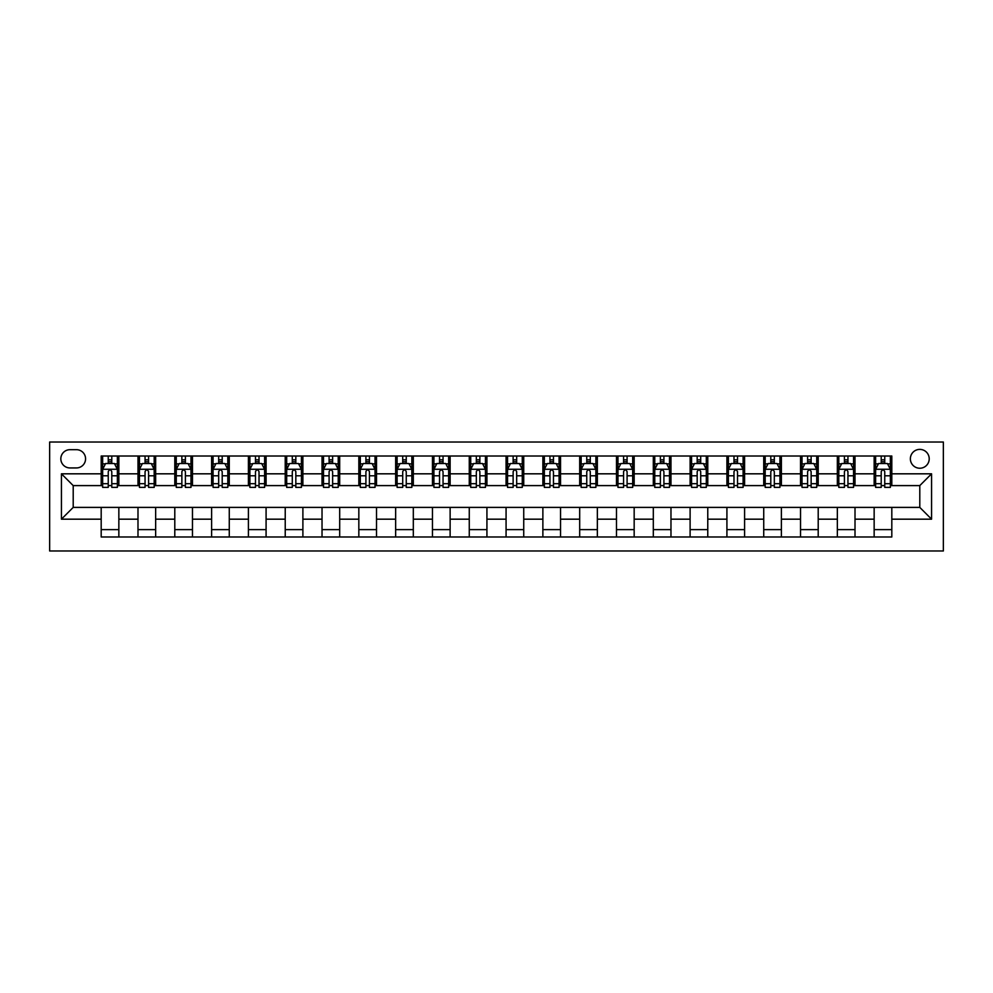 <?xml version="1.0" encoding="UTF-8"?>
<svg xmlns="http://www.w3.org/2000/svg" width="993" height="993" viewBox="0 0 993 993"><rect width="100%" height="100%" fill="white"/><g stroke="black" fill="none" stroke-linecap="round" stroke-linejoin="round"><path stroke-width="1.49" d="M919.791 449.382A9.421 9.421 0 0 0 910.37 458.803A9.421 9.421 0 0 0 919.791 468.237A9.421 9.421 0 0 0 929.212 458.803A9.421 9.421 0 0 0 919.791 449.382M49.65 550.978L943.35 550.978L943.35 442.022L49.65 442.022L49.65 550.978M69.969 467.939L76.449 467.939A9.123 9.123 0 0 0 85.572 458.803A9.123 9.123 0 0 0 76.449 449.68L69.969 449.68A9.123 9.123 0 0 0 60.834 458.803A9.123 9.123 0 0 0 69.969 467.939M101.187 519.178L61.429 519.178L61.429 473.822L101.187 473.822L101.187 485.602L73.209 485.602L73.209 507.398L101.187 507.398L101.187 536.99L891.813 536.99L891.813 507.398L919.791 507.398L919.791 485.602L891.813 485.602L891.813 473.822L931.571 473.822L931.571 519.178L891.813 519.178M891.813 473.822L891.813 456.01L101.187 456.01L101.187 473.822M874.15 456.01L874.15 485.602L875.627 485.602M881.213 485.602L884.751 485.602M890.349 485.602L891.813 485.602M874.15 485.602L853.533 485.602M837.347 456.01L837.347 485.602L838.812 485.602M844.41 485.602L847.948 485.602M837.347 485.602L816.73 485.602M800.532 456.01L800.532 485.602L802.009 485.602M807.607 485.602L811.132 485.602M800.532 485.602L779.927 485.602M763.729 456.01L763.729 485.602L765.193 485.602M770.791 485.602L774.329 485.602M763.729 485.602L743.112 485.602M726.913 456.01L726.913 485.602L728.39 485.602M733.988 485.602L737.514 485.602M726.913 485.602L706.308 485.602M690.11 456.01L690.11 485.602L691.587 485.602M697.173 485.602L700.71 485.602M690.11 485.602L669.493 485.602M653.307 456.01L653.307 485.602L654.772 485.602M660.37 485.602L663.907 485.602M653.307 485.602L632.69 485.602M616.492 456.01L616.492 485.602L617.969 485.602M623.567 485.602L627.092 485.602M616.492 485.602L595.887 485.602M579.689 456.01L579.689 485.602L581.153 485.602M586.751 485.602L590.289 485.602M579.689 485.602L559.071 485.602M542.873 456.01L542.873 485.602L544.35 485.602M549.948 485.602L553.473 485.602M542.873 485.602L522.268 485.602M506.07 456.01L506.07 485.602L507.547 485.602M513.133 485.602L516.67 485.602M506.07 485.602L485.453 485.602M469.267 456.01L469.267 485.602L470.732 485.602M476.33 485.602L479.867 485.602M469.267 485.602L448.65 485.602M432.451 456.01L432.451 485.602L433.929 485.602M439.527 485.602L443.052 485.602M432.451 485.602L411.847 485.602M395.648 456.01L395.648 485.602L397.113 485.602M402.711 485.602L406.249 485.602M395.648 485.602L375.031 485.602M358.833 456.01L358.833 485.602L360.31 485.602M365.908 485.602L369.433 485.602M358.833 485.602L338.228 485.602M322.03 456.01L322.03 485.602L323.507 485.602M329.093 485.602L332.63 485.602M322.03 485.602L301.413 485.602M285.227 456.01L285.227 485.602L286.692 485.602M292.29 485.602L295.827 485.602M285.227 485.602L264.61 485.602M248.411 456.01L248.411 485.602L249.888 485.602M255.486 485.602L259.012 485.602M248.411 485.602L227.807 485.602M211.608 456.01L211.608 485.602L213.073 485.602M218.671 485.602L222.209 485.602M211.608 485.602L190.991 485.602M174.793 456.01L174.793 485.602L176.27 485.602M181.868 485.602L185.393 485.602M174.793 485.602L154.188 485.602M137.99 456.01L137.99 485.602L139.467 485.602M145.052 485.602L148.59 485.602M137.99 485.602L117.373 485.602M101.187 485.602L102.651 485.602M108.249 485.602L111.787 485.602M101.187 507.398L118.85 507.398L118.85 536.99M891.813 507.398L118.85 507.398M118.85 456.01L118.85 485.602M101.187 463.371L102.651 463.371M108.249 463.371L111.787 463.371M117.373 463.371L118.85 463.371M101.187 529.629L118.85 529.629M137.99 507.398L137.99 536.99M155.653 456.01L155.653 485.602M137.99 463.371L139.467 463.371M145.052 463.371L148.59 463.371M154.188 463.371L155.653 463.371M155.653 507.398L155.653 536.99M137.99 529.629L155.653 529.629M174.793 507.398L174.793 536.99M192.468 507.398L192.468 536.99M174.793 529.629L192.468 529.629M192.468 456.01L192.468 485.602M174.793 463.371L176.27 463.371M181.868 463.371L185.393 463.371M190.991 463.371L192.468 463.371M211.608 507.398L211.608 536.99M229.271 507.398L229.271 536.99M211.608 529.629L229.271 529.629M229.271 456.01L229.271 485.602M211.608 463.371L213.073 463.371M218.671 463.371L222.209 463.371M227.807 463.371L229.271 463.371M248.411 507.398L248.411 536.99M266.087 507.398L266.087 536.99M248.411 529.629L266.087 529.629M266.087 456.01L266.087 485.602M248.411 463.371L249.888 463.371M255.486 463.371L259.012 463.371M264.61 463.371L266.087 463.371M285.227 507.398L285.227 536.99M302.89 507.398L302.89 536.99M285.227 529.629L302.89 529.629M302.89 456.01L302.89 485.602M285.227 463.371L286.692 463.371M292.29 463.371L295.827 463.371M301.413 463.371L302.89 463.371M322.03 507.398L322.03 536.99M339.693 507.398L339.693 536.99M322.03 529.629L339.693 529.629M339.693 456.01L339.693 485.602M322.03 463.371L323.507 463.371M329.093 463.371L332.63 463.371M338.228 463.371L339.693 463.371M358.833 507.398L358.833 536.99M376.508 507.398L376.508 536.99M358.833 529.629L376.508 529.629M376.508 456.01L376.508 485.602M358.833 463.371L360.31 463.371M365.908 463.371L369.433 463.371M375.031 463.371L376.508 463.371M395.648 507.398L395.648 536.99M413.311 507.398L413.311 536.99M395.648 529.629L413.311 529.629M413.311 456.01L413.311 485.602M395.648 463.371L397.113 463.371M402.711 463.371L406.249 463.371M411.847 463.371L413.311 463.371M432.451 507.398L432.451 536.99M450.127 507.398L450.127 536.99M432.451 529.629L450.127 529.629M450.127 456.01L450.127 485.602M432.451 463.371L433.929 463.371M439.527 463.371L443.052 463.371M448.65 463.371L450.127 463.371M469.267 507.398L469.267 536.99M486.93 507.398L486.93 536.99M469.267 529.629L486.93 529.629M486.93 456.01L486.93 485.602M469.267 463.371L470.732 463.371M476.33 463.371L479.867 463.371M485.453 463.371L486.93 463.371M506.07 507.398L506.07 536.99M523.733 507.398L523.733 536.99M506.07 529.629L523.733 529.629M523.733 456.01L523.733 485.602M506.07 463.371L507.547 463.371M513.133 463.371L516.67 463.371M522.268 463.371L523.733 463.371M542.873 507.398L542.873 536.99M560.548 507.398L560.548 536.99M542.873 529.629L560.548 529.629M560.548 456.01L560.548 485.602M542.873 463.371L544.35 463.371M549.948 463.371L553.473 463.371M559.071 463.371L560.548 463.371M579.689 507.398L579.689 536.99M597.352 507.398L597.352 536.99M579.689 529.629L597.352 529.629M597.352 456.01L597.352 485.602M579.689 463.371L581.153 463.371M586.751 463.371L590.289 463.371M595.887 463.371L597.352 463.371M616.492 507.398L616.492 536.99M634.167 507.398L634.167 536.99M616.492 529.629L634.167 529.629M634.167 456.01L634.167 485.602M616.492 463.371L617.969 463.371M623.567 463.371L627.092 463.371M632.69 463.371L634.167 463.371M653.307 507.398L653.307 536.99M670.97 507.398L670.97 536.99M653.307 529.629L670.97 529.629M670.97 456.01L670.97 485.602M653.307 463.371L654.772 463.371M660.37 463.371L663.907 463.371M669.493 463.371L670.97 463.371M690.11 507.398L690.11 536.99M707.773 507.398L707.773 536.99M690.11 529.629L707.773 529.629M707.773 456.01L707.773 485.602M690.11 463.371L691.587 463.371M697.173 463.371L700.71 463.371M706.308 463.371L707.773 463.371M726.913 507.398L726.913 536.99M744.589 507.398L744.589 536.99M726.913 529.629L744.589 529.629M744.589 456.01L744.589 485.602M726.913 463.371L728.39 463.371M733.988 463.371L737.514 463.371M743.112 463.371L744.589 463.371M763.729 507.398L763.729 536.99M781.392 507.398L781.392 536.99M763.729 529.629L781.392 529.629M781.392 456.01L781.392 485.602M763.729 463.371L765.193 463.371M770.791 463.371L774.329 463.371M779.927 463.371L781.392 463.371M800.532 507.398L800.532 536.99M818.207 507.398L818.207 536.99M800.532 529.629L818.207 529.629M818.207 456.01L818.207 485.602M800.532 463.371L802.009 463.371M807.607 463.371L811.132 463.371M816.73 463.371L818.207 463.371M837.347 507.398L837.347 536.99M855.01 507.398L855.01 536.99M837.347 529.629L855.01 529.629M855.01 456.01L855.01 485.602M837.347 463.371L838.812 463.371M844.41 463.371L847.948 463.371M853.533 463.371L855.01 463.371M874.15 507.398L874.15 536.99M874.15 529.629L891.813 529.629M874.15 463.371L875.627 463.371M881.213 463.371L884.751 463.371M890.349 463.371L891.813 463.371M73.209 485.602L61.429 473.822M73.209 507.398L61.429 519.178M931.571 473.822L919.791 485.602M931.571 519.178L919.791 507.398M111.787 459.833L108.249 459.833M117.373 483.678L111.787 483.678L111.787 487.377L117.373 487.377L117.373 469.404L114.431 463.52L105.593 463.52L102.651 469.404L102.651 487.377L108.249 487.377L108.249 483.678L102.651 483.678M102.651 469.404L102.651 456.01M117.373 469.404L117.373 456.01M108.249 463.52L108.249 456.01M111.787 456.01L111.787 463.52M111.787 483.678L111.787 471.613C110.608 469.354 109.429 469.354 108.249 471.613L108.249 483.678M148.59 459.833L145.052 459.833M154.188 483.678L148.59 483.678L148.59 487.377L154.188 487.377L154.188 469.404L151.246 463.52L142.409 463.52L139.467 469.404L139.467 487.377L145.052 487.377L145.052 483.678L139.467 483.678M139.467 469.404L139.467 456.01M154.188 469.404L154.188 456.01M145.052 463.52L145.052 456.01M148.59 456.01L148.59 463.52M148.59 483.678L148.59 471.613C147.411 469.354 146.232 469.354 145.052 471.613L145.052 483.678M185.393 459.833L181.868 459.833M190.991 483.678L185.393 483.678L185.393 487.377L190.991 487.377L190.991 469.404L188.049 463.52L179.212 463.52L176.27 469.404L176.27 487.377L181.868 487.377L181.868 483.678L176.27 483.678M176.27 469.404L176.27 456.01M190.991 469.404L190.991 456.01M181.868 463.52L181.868 456.01M185.393 456.01L185.393 463.52M185.393 483.678L185.393 471.613C184.226 469.354 183.047 469.354 181.868 471.613L181.868 483.678M222.209 459.833L218.671 459.833M227.807 483.678L222.209 483.678L222.209 487.377L227.807 487.377L227.807 469.404L224.852 463.52L216.027 463.52L213.073 469.404L213.073 487.377L218.671 487.377L218.671 483.678L213.073 483.678M213.073 469.404L213.073 456.01M227.807 469.404L227.807 456.01M218.671 463.52L218.671 456.01M222.209 456.01L222.209 463.52M222.209 483.678L222.209 471.613C221.029 469.354 219.85 469.354 218.671 471.613L218.671 483.678M259.012 459.833L255.486 459.833M264.61 483.678L259.012 483.678L259.012 487.377L264.61 487.377L264.61 469.404L261.668 463.52L252.83 463.52L249.888 469.404L249.888 487.377L255.486 487.377L255.486 483.678L249.888 483.678M249.888 469.404L249.888 456.01M264.61 469.404L264.61 456.01M255.486 463.52L255.486 456.01M259.012 456.01L259.012 463.52M259.012 483.678L259.012 471.613C257.832 469.354 256.666 469.354 255.486 471.613L255.486 483.678M295.827 459.833L292.29 459.833M301.413 483.678L295.827 483.678L295.827 487.377L301.413 487.377L301.413 469.404L298.471 463.52L289.633 463.52L286.692 469.404L286.692 487.377L292.29 487.377L292.29 483.678L286.692 483.678M286.692 469.404L286.692 456.01M301.413 469.404L301.413 456.01M292.29 463.52L292.29 456.01M295.827 456.01L295.827 463.52M295.827 483.678L295.827 471.613C294.648 469.354 293.469 469.354 292.29 471.613L292.29 483.678M332.63 459.833L329.093 459.833M338.228 483.678L332.63 483.678L332.63 487.377L338.228 487.377L338.228 469.404L335.286 463.52L326.449 463.52L323.507 469.404L323.507 487.377L329.093 487.377L329.093 483.678L323.507 483.678M323.507 469.404L323.507 456.01M338.228 469.404L338.228 456.01M329.093 463.52L329.093 456.01M332.63 456.01L332.63 463.52M332.63 483.678L332.63 471.613C331.451 469.354 330.272 469.354 329.093 471.613L329.093 483.678M369.433 459.833L365.908 459.833M375.031 483.678L369.433 483.678L369.433 487.377L375.031 487.377L375.031 469.404L372.09 463.52L363.252 463.52L360.31 469.404L360.31 487.377L365.908 487.377L365.908 483.678L360.31 483.678M360.31 469.404L360.31 456.01M375.031 469.404L375.031 456.01M365.908 463.52L365.908 456.01M369.433 456.01L369.433 463.52M369.433 483.678L369.433 471.613C368.266 469.354 367.087 469.354 365.908 471.613L365.908 483.678M406.249 459.833L402.711 459.833M411.847 483.678L406.249 483.678L406.249 487.377L411.847 487.377L411.847 469.404L408.893 463.52L400.067 463.52L397.113 469.404L397.113 487.377L402.711 487.377L402.711 483.678L397.113 483.678M397.113 469.404L397.113 456.01M411.847 469.404L411.847 456.01M402.711 463.52L402.711 456.01M406.249 456.01L406.249 463.52M406.249 483.678L406.249 471.613C405.07 469.354 403.89 469.354 402.711 471.613L402.711 483.678M443.052 459.833L439.527 459.833M448.65 483.678L443.052 483.678L443.052 487.377L448.65 487.377L448.65 469.404L445.708 463.52L436.87 463.52L433.929 469.404L433.929 487.377L439.527 487.377L439.527 483.678L433.929 483.678M433.929 469.404L433.929 456.01M448.65 469.404L448.65 456.01M439.527 463.52L439.527 456.01M443.052 456.01L443.052 463.52M443.052 483.678L443.052 471.613C441.873 469.354 440.706 469.354 439.527 471.613L439.527 483.678M479.867 459.833L476.33 459.833M485.453 483.678L479.867 483.678L479.867 487.377L485.453 487.377L485.453 469.404L482.511 463.52L473.673 463.52L470.732 469.404L470.732 487.377L476.33 487.377L476.33 483.678L470.732 483.678M470.732 469.404L470.732 456.01M485.453 469.404L485.453 456.01M476.33 463.52L476.33 456.01M479.867 456.01L479.867 463.52M479.867 483.678L479.867 471.613C478.688 469.354 477.509 469.354 476.33 471.613L476.33 483.678M516.67 459.833L513.133 459.833M522.268 483.678L516.67 483.678L516.67 487.377L522.268 487.377L522.268 469.404L519.327 463.52L510.489 463.52L507.547 469.404L507.547 487.377L513.133 487.377L513.133 483.678L507.547 483.678M507.547 469.404L507.547 456.01M522.268 469.404L522.268 456.01M513.133 463.52L513.133 456.01M516.67 456.01L516.67 463.52M516.67 483.678L516.67 471.613C515.491 469.354 514.312 469.354 513.133 471.613L513.133 483.678M553.473 459.833L549.948 459.833M559.071 483.678L553.473 483.678L553.473 487.377L559.071 487.377L559.071 469.404L556.13 463.52L547.292 463.52L544.35 469.404L544.35 487.377L549.948 487.377L549.948 483.678L544.35 483.678M544.35 469.404L544.35 456.01M559.071 469.404L559.071 456.01M549.948 463.52L549.948 456.01M553.473 456.01L553.473 463.52M553.473 483.678L553.473 471.613C552.307 469.354 551.127 469.354 549.948 471.613L549.948 483.678M590.289 459.833L586.751 459.833M595.887 483.678L590.289 483.678L590.289 487.377L595.887 487.377L595.887 469.404L592.933 463.52L584.107 463.52L581.153 469.404L581.153 487.377L586.751 487.377L586.751 483.678L581.153 483.678M581.153 469.404L581.153 456.01M595.887 469.404L595.887 456.01M586.751 463.52L586.751 456.01M590.289 456.01L590.289 463.52M590.289 483.678L590.289 471.613C589.11 469.354 587.93 469.354 586.751 471.613L586.751 483.678M627.092 459.833L623.567 459.833M632.69 483.678L627.092 483.678L627.092 487.377L632.69 487.377L632.69 469.404L629.748 463.52L620.91 463.52L617.969 469.404L617.969 487.377L623.567 487.377L623.567 483.678L617.969 483.678M617.969 469.404L617.969 456.01M632.69 469.404L632.69 456.01M623.567 463.52L623.567 456.01M627.092 456.01L627.092 463.52M627.092 483.678L627.092 471.613C625.913 469.354 624.746 469.354 623.567 471.613L623.567 483.678M663.907 459.833L660.37 459.833M669.493 483.678L663.907 483.678L663.907 487.377L669.493 487.377L669.493 469.404L666.551 463.52L657.714 463.52L654.772 469.404L654.772 487.377L660.37 487.377L660.37 483.678L654.772 483.678M654.772 469.404L654.772 456.01M669.493 469.404L669.493 456.01M660.37 463.52L660.37 456.01M663.907 456.01L663.907 463.52M663.907 483.678L663.907 471.613C662.728 469.354 661.549 469.354 660.37 471.613L660.37 483.678M700.71 459.833L697.173 459.833M706.308 483.678L700.71 483.678L700.71 487.377L706.308 487.377L706.308 469.404L703.367 463.52L694.529 463.52L691.587 469.404L691.587 487.377L697.173 487.377L697.173 483.678L691.587 483.678M691.587 469.404L691.587 456.01M706.308 469.404L706.308 456.01M697.173 463.52L697.173 456.01M700.71 456.01L700.71 463.52M700.71 483.678L700.71 471.613C699.531 469.354 698.352 469.354 697.173 471.613L697.173 483.678M737.514 459.833L733.988 459.833M743.112 483.678L737.514 483.678L737.514 487.377L743.112 487.377L743.112 469.404L740.17 463.52L731.332 463.52L728.39 469.404L728.39 487.377L733.988 487.377L733.988 483.678L728.39 483.678M728.39 469.404L728.39 456.01M743.112 469.404L743.112 456.01M733.988 463.52L733.988 456.01M737.514 456.01L737.514 463.52M737.514 483.678L737.514 471.613C736.347 469.354 735.168 469.354 733.988 471.613L733.988 483.678M774.329 459.833L770.791 459.833M779.927 483.678L774.329 483.678L774.329 487.377L779.927 487.377L779.927 469.404L776.973 463.52L768.148 463.52L765.193 469.404L765.193 487.377L770.791 487.377L770.791 483.678L765.193 483.678M765.193 469.404L765.193 456.01M779.927 469.404L779.927 456.01M770.791 463.52L770.791 456.01M774.329 456.01L774.329 463.52M774.329 483.678L774.329 471.613C773.15 469.354 771.971 469.354 770.791 471.613L770.791 483.678M811.132 459.833L807.607 459.833M816.73 483.678L811.132 483.678L811.132 487.377L816.73 487.377L816.73 469.404L813.788 463.52L804.951 463.52L802.009 469.404L802.009 487.377L807.607 487.377L807.607 483.678L802.009 483.678M802.009 469.404L802.009 456.01M816.73 469.404L816.73 456.01M807.607 463.52L807.607 456.01M811.132 456.01L811.132 463.52M811.132 483.678L811.132 471.613C809.965 469.354 808.786 469.354 807.607 471.613L807.607 483.678M847.948 459.833L844.41 459.833M853.533 483.678L847.948 483.678L847.948 487.377L853.533 487.377L853.533 469.404L850.591 463.52L841.754 463.52L838.812 469.404L838.812 487.377L844.41 487.377L844.41 483.678L838.812 483.678M838.812 469.404L838.812 456.01M853.533 469.404L853.533 456.01M844.41 463.52L844.41 456.01M847.948 456.01L847.948 463.52M847.948 483.678L847.948 471.613C846.768 469.354 845.589 469.354 844.41 471.613L844.41 483.678M884.751 459.833L881.213 459.833M890.349 483.678L884.751 483.678L884.751 487.377L890.349 487.377L890.349 469.404L887.407 463.52L878.569 463.52L875.627 469.404L875.627 487.377L881.213 487.377L881.213 483.678L875.627 483.678M875.627 469.404L875.627 456.01M890.349 469.404L890.349 456.01M881.213 463.52L881.213 456.01M884.751 456.01L884.751 463.52M884.751 483.678L884.751 471.613C883.571 469.354 882.392 469.354 881.213 471.613L881.213 483.678M137.99 519.178L118.85 519.178M137.99 473.822L118.85 473.822M174.793 473.822L155.653 473.822M174.793 519.178L155.653 519.178M211.608 473.822L192.468 473.822M211.608 519.178L192.468 519.178M248.411 473.822L229.271 473.822M248.411 519.178L229.271 519.178M285.227 473.822L266.087 473.822M285.227 519.178L266.087 519.178M322.03 473.822L302.89 473.822M322.03 519.178L302.89 519.178M358.833 473.822L339.693 473.822M358.833 519.178L339.693 519.178M395.648 473.822L376.508 473.822M395.648 519.178L376.508 519.178M432.451 473.822L413.311 473.822M432.451 519.178L413.311 519.178M469.267 473.822L450.127 473.822M469.267 519.178L450.127 519.178M506.07 473.822L486.93 473.822M506.07 519.178L486.93 519.178M542.873 473.822L523.733 473.822M542.873 519.178L523.733 519.178M579.689 473.822L560.548 473.822M579.689 519.178L560.548 519.178M616.492 473.822L597.352 473.822M616.492 519.178L597.352 519.178M653.307 473.822L634.167 473.822M653.307 519.178L634.167 519.178M690.11 473.822L670.97 473.822M690.11 519.178L670.97 519.178M726.913 473.822L707.773 473.822M726.913 519.178L707.773 519.178M763.729 473.822L744.589 473.822M763.729 519.178L744.589 519.178M800.532 473.822L781.392 473.822M800.532 519.178L781.392 519.178M837.347 473.822L818.207 473.822M837.347 519.178L818.207 519.178M874.15 473.822L855.01 473.822M874.15 519.178L855.01 519.178M117.298 469.267L102.726 469.267M102.651 463.868L105.419 463.868M114.605 463.868L117.373 463.868M108.249 475.784L102.651 475.784M117.373 475.784L111.787 475.784M111.787 461.708L108.249 461.708M154.114 469.267L139.541 469.267M139.467 463.868L142.235 463.868M151.42 463.868L154.188 463.868M145.052 475.784L139.467 475.784M154.188 475.784L148.59 475.784M148.59 461.708L145.052 461.708M190.917 469.267L176.344 469.267M176.27 463.868L179.038 463.868M188.223 463.868L190.991 463.868M181.868 475.784L176.27 475.784M190.991 475.784L185.393 475.784M185.393 461.708L181.868 461.708M227.732 469.267L213.147 469.267M213.073 463.868L215.841 463.868M225.039 463.868L227.807 463.868M218.671 475.784L213.073 475.784M227.807 475.784L222.209 475.784M222.209 461.708L218.671 461.708M264.535 469.267L249.963 469.267M249.888 463.868L252.656 463.868M261.842 463.868L264.61 463.868M255.486 475.784L249.888 475.784M264.61 475.784L259.012 475.784M259.012 461.708L255.486 461.708M301.338 469.267L286.766 469.267M286.692 463.868L289.459 463.868M298.645 463.868L301.413 463.868M292.29 475.784L286.692 475.784M301.413 475.784L295.827 475.784M295.827 461.708L292.29 461.708M338.154 469.267L323.581 469.267M323.507 463.868L326.275 463.868M335.46 463.868L338.228 463.868M329.093 475.784L323.507 475.784M338.228 475.784L332.63 475.784M332.63 461.708L329.093 461.708M374.957 469.267L360.385 469.267M360.31 463.868L363.078 463.868M372.263 463.868L375.031 463.868M365.908 475.784L360.31 475.784M375.031 475.784L369.433 475.784M369.433 461.708L365.908 461.708M411.772 469.267L397.188 469.267M397.113 463.868L399.881 463.868M409.079 463.868L411.847 463.868M402.711 475.784L397.113 475.784M411.847 475.784L406.249 475.784M406.249 461.708L402.711 461.708M448.575 469.267L434.003 469.267M433.929 463.868L436.697 463.868M445.882 463.868L448.65 463.868M439.527 475.784L433.929 475.784M448.65 475.784L443.052 475.784M443.052 461.708L439.527 461.708M485.378 469.267L470.806 469.267M470.732 463.868L473.5 463.868M482.685 463.868L485.453 463.868M476.33 475.784L470.732 475.784M485.453 475.784L479.867 475.784M479.867 461.708L476.33 461.708M522.194 469.267L507.622 469.267M507.547 463.868L510.315 463.868M519.5 463.868L522.268 463.868M513.133 475.784L507.547 475.784M522.268 475.784L516.67 475.784M516.67 461.708L513.133 461.708M558.997 469.267L544.425 469.267M544.35 463.868L547.118 463.868M556.303 463.868L559.071 463.868M549.948 475.784L544.35 475.784M559.071 475.784L553.473 475.784M553.473 461.708L549.948 461.708M595.812 469.267L581.228 469.267M581.153 463.868L583.921 463.868M593.119 463.868L595.887 463.868M586.751 475.784L581.153 475.784M595.887 475.784L590.289 475.784M590.289 461.708L586.751 461.708M632.615 469.267L618.043 469.267M617.969 463.868L620.737 463.868M629.922 463.868L632.69 463.868M623.567 475.784L617.969 475.784M632.69 475.784L627.092 475.784M627.092 461.708L623.567 461.708M669.419 469.267L654.846 469.267M654.772 463.868L657.54 463.868M666.725 463.868L669.493 463.868M660.37 475.784L654.772 475.784M669.493 475.784L663.907 475.784M663.907 461.708L660.37 461.708M706.234 469.267L691.662 469.267M691.587 463.868L694.355 463.868M703.54 463.868L706.308 463.868M697.173 475.784L691.587 475.784M706.308 475.784L700.71 475.784M700.71 461.708L697.173 461.708M743.037 469.267L728.465 469.267M728.39 463.868L731.158 463.868M740.344 463.868L743.112 463.868M733.988 475.784L728.39 475.784M743.112 475.784L737.514 475.784M737.514 461.708L733.988 461.708M779.853 469.267L765.268 469.267M765.193 463.868L767.961 463.868M777.159 463.868L779.927 463.868M770.791 475.784L765.193 475.784M779.927 475.784L774.329 475.784M774.329 461.708L770.791 461.708M816.656 469.267L802.083 469.267M802.009 463.868L804.777 463.868M813.962 463.868L816.73 463.868M807.607 475.784L802.009 475.784M816.73 475.784L811.132 475.784M811.132 461.708L807.607 461.708M853.459 469.267L838.886 469.267M838.812 463.868L841.58 463.868M850.765 463.868L853.533 463.868M844.41 475.784L838.812 475.784M853.533 475.784L847.948 475.784M847.948 461.708L844.41 461.708M890.274 469.267L875.702 469.267M875.627 463.868L878.395 463.868M887.581 463.868L890.349 463.868M881.213 475.784L875.627 475.784M890.349 475.784L884.751 475.784M884.751 461.708L881.213 461.708"/></g></svg>
